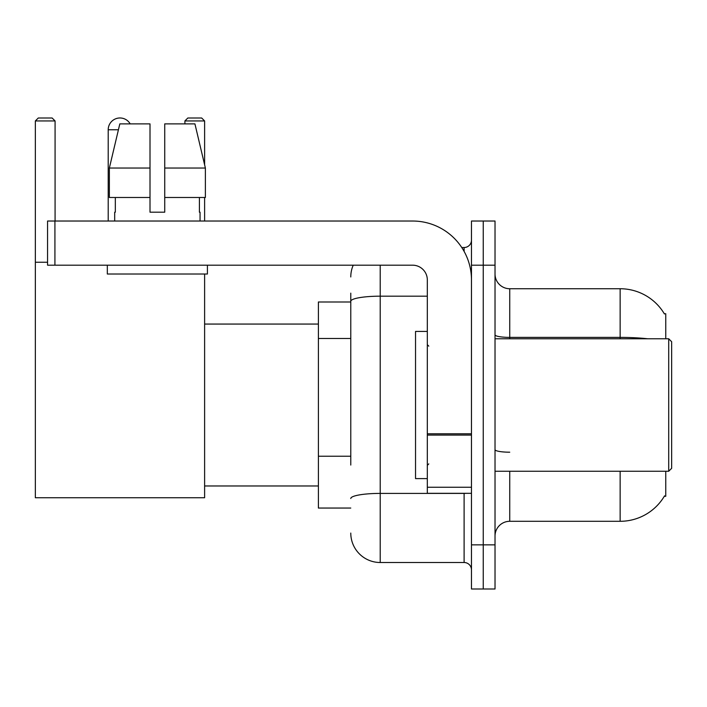 <?xml version="1.0" encoding="UTF-8"?>
<svg xmlns="http://www.w3.org/2000/svg" width="707" height="707" viewBox="0 0 707 707"><rect width="100%" height="100%" fill="white"/><g stroke="black" fill="none" stroke-linecap="round" stroke-linejoin="round"><path stroke-width="1.06" d="M665.764 338.777L665.764 313.758L664.315 313.758M665.764 471.251L665.764 496.27L664.315 496.27L664.571 495.837A51.514 51.514 0 0 1 620.136 521.298A51.514 51.514 0 0 0 664.315 496.27M350.778 329.639L350.778 293.149L350.778 301.986L318.397 301.986L318.397 508.05L350.778 508.05M509.738 471.251L509.738 521.298A14.723 14.723 0 0 0 495.024 536.012A14.723 14.723 0 0 1 509.738 521.298L620.136 521.298L620.136 471.251M483.243 544.85L483.243 589.002L495.024 589.002L495.024 544.85L483.243 544.85L483.243 589.002L471.472 589.002L471.472 544.85L483.243 544.85L483.243 265.187L483.243 544.85M471.472 544.85L471.472 221.026L483.243 221.026L483.243 265.187L483.243 221.026L495.024 221.026L495.024 544.85M647.736 338.777A51.514 8.944 180 0 0 620.136 337.389L620.136 288.739A51.514 51.514 0 0 1 664.421 313.943A51.514 51.514 0 0 0 620.136 288.739L509.738 288.739A14.723 14.723 0 0 1 495.024 274.016A14.723 14.723 0 0 0 509.738 288.739L509.738 338.777M350.778 465.056L350.778 293.149M380.216 265.187L380.216 562.507L464.11 562.507L464.11 493.327M461.768 247.521L464.11 247.521A7.362 7.362 0 0 0 471.472 240.168M471.472 569.869A7.362 7.362 0 0 0 464.11 562.507M350.778 276.958A29.438 29.438 0 0 1 353.235 265.187M380.216 562.507A29.438 29.438 0 0 1 350.778 533.069M164.731 212.197L150.008 212.197L164.731 212.197L150.008 212.197L164.731 212.197L164.731 123.884L194.929 123.884L205.384 168.045L205.384 197.483L164.731 197.483M204.615 120.941L184.898 120.941L187.841 117.998L201.672 117.998L204.615 120.941L204.615 164.802L205.384 168.045L164.731 168.045M108.206 221.026L108.206 129.77A11.772 11.772 0 0 1 130.185 123.884M204.615 274.016L204.615 497.746L35.35 497.746L35.35 120.941L38.293 117.998L52.132 117.998L55.075 120.941L35.35 120.941M55.075 221.026L55.075 120.941M35.35 262.244L47.563 262.244M204.615 197.483L204.615 221.026M184.898 120.941L184.898 123.884M471.472 493.327L427.32 493.327L427.32 433.806L471.472 433.806L471.472 279.901A58.875 58.875 0 0 0 412.596 221.026L54.925 221.026L54.925 265.187L412.596 265.187A14.723 14.723 0 0 1 427.32 279.901L427.32 433.806M54.925 265.187L47.563 265.187L47.563 221.026L54.925 221.026M150.008 168.045L150.008 197.483L150.008 168.045L109.355 168.045L119.819 123.884L150.008 123.884L150.008 212.197M114.684 212.197L115.321 212.197L114.684 212.197L114.684 221.026M200.054 212.197L199.418 212.197L200.054 212.197L200.054 221.026M199.418 197.483L199.418 212.197M115.321 212.197L115.321 197.483M107.323 265.187L107.323 274.016L207.416 274.016L207.416 265.187M150.008 197.483L109.355 197.483L109.355 168.045L119.819 123.884M205.384 197.483L205.384 168.045L194.929 123.884M668.707 338.777L671.65 341.728L671.65 468.308L668.707 471.251L668.707 338.777L495.024 338.777M427.32 331.424L415.539 331.424L415.539 478.612L427.32 478.612M350.778 338.476L318.397 338.476M350.778 456.227L318.397 456.227M620.136 338.777L620.136 337.389L509.738 337.389A14.723 2.554 -0 0 1 495.024 334.835M495.024 265.187L471.472 265.187M509.738 452.197A14.723 2.554 0 0 1 495.024 449.643M466.673 493.327A7.362 1.281 0 0 1 464.11 493.406L380.216 493.406A29.438 5.108 180 0 0 350.778 498.523M350.778 301.288A29.438 5.108 180 0 1 380.216 296.18L427.32 296.18M464.11 251.4L464.11 247.521M118.414 129.77L108.206 129.77M471.472 435.088L427.32 435.088M427.32 487.247L471.472 487.247M204.615 485.974L318.397 485.974M204.615 324.062L318.397 324.062M495.024 471.251L668.707 471.251M428.787 346.138L427.32 344.671M428.787 463.889L427.32 465.365"/></g></svg>
